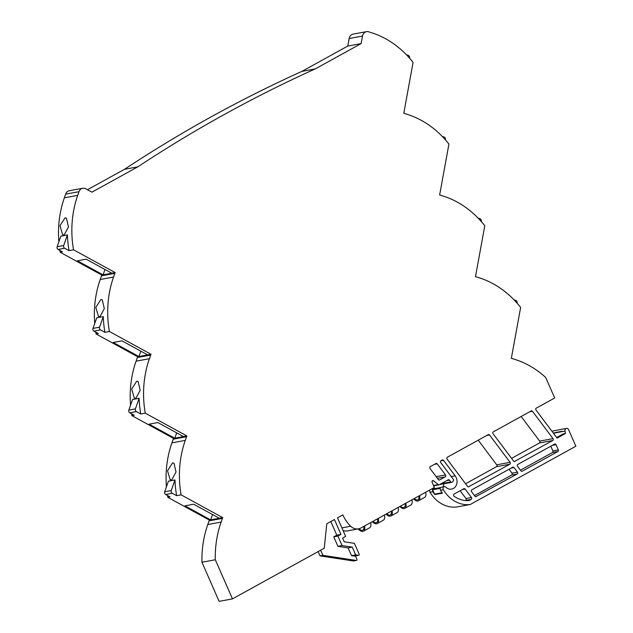 <?xml version="1.0" encoding="UTF-8"?>
<svg xmlns="http://www.w3.org/2000/svg" width="633" height="633" viewBox="0 0 633 633"><rect width="100%" height="100%" fill="white"/><g stroke="black" fill="none" stroke-linecap="round" stroke-linejoin="round"><path stroke-width="0.95" d="M172.532 462.929L173.964 463.15L176.029 472.004L171.693 480.02L170.174 479.759L167.539 470.762L172.532 462.929M136.673 381.248L138.113 381.47L140.17 390.324L135.834 398.347L134.323 398.086L131.688 389.089L136.673 381.248M100.821 299.567L102.261 299.789L104.318 308.643L99.982 316.666L98.471 316.405L95.828 307.409L100.821 299.567M64.97 217.894L66.402 218.116L68.467 226.962L64.131 234.985L62.612 234.724L59.977 225.728L64.97 217.894M137.82 166.843A1725.503 1449.19 79.5 0 1 224.897 114.169A1725.503 1449.19 79.5 0 1 315.234 68.918L301.894 71.394A1725.503 1449.19 79.5 0 0 211.557 116.638A1725.503 1449.19 79.5 0 0 124.472 169.312L137.82 166.843L91.935 192.163L85.764 188.792A6.148 5.167 79.5 0 0 82.701 188.27A6.148 5.167 79.5 0 0 81.38 188.745A6.148 5.167 79.5 0 0 78.998 191.672L77.709 195.352A95.52 80.225 79.5 0 0 73.539 249.806L115.182 272.594A6.148 5.167 79.5 0 0 114.858 273.353L113.56 277.032A95.52 80.225 79.5 0 0 109.39 331.486L151.034 354.274A6.148 5.167 79.5 0 0 150.709 355.034L149.412 358.713A95.52 80.225 79.5 0 0 145.25 413.167L186.893 435.947A6.148 5.167 79.5 0 0 186.561 436.707L185.271 440.386A95.52 80.225 79.5 0 0 181.101 494.848L222.745 517.628A6.148 5.167 79.5 0 0 222.42 518.387L221.123 522.067A95.52 80.225 79.5 0 0 215.299 559.762L232.469 598.881L219.121 601.35L201.951 562.231A95.52 80.225 -100.5 0 1 207.782 524.535L209.072 520.856A6.148 5.167 -100.5 0 1 209.396 520.097L167.753 497.316A95.52 80.225 -100.5 0 1 167.452 495.465M58.861 241.83A95.52 80.225 -100.5 0 1 64.36 197.828L65.658 194.141A6.148 5.167 -100.5 0 1 68.032 191.213A6.148 5.167 -100.5 0 1 69.361 190.739L82.701 188.27M433.494 485.487L438.265 484.601L433.573 480.827A1.226 1.037 79.5 0 0 432.11 482.322L434.357 487.45L360.945 527.969A11.283 9.479 79.5 0 1 358.515 528.84L347.359 530.913A11.283 9.479 -100.5 0 1 343.078 530.549M438.265 484.601A1.226 1.037 79.5 0 0 439.302 484.72L448.196 479.814A1.226 1.037 -100.5 0 1 449.446 480.146L450.775 481.919A1.226 1.037 79.5 0 0 452.239 482.085L453.252 481.048A1.226 1.037 79.5 0 0 453.307 479.323L440.742 462.604A1.226 1.037 -100.5 0 1 441.011 460.713L442.285 460.017A1.226 1.037 -100.5 0 1 443.527 460.349L455.19 475.874A8.197 6.884 -100.5 0 1 453.386 488.478A8.197 6.884 -100.5 0 1 451.614 489.111A8.197 6.884 -100.5 0 1 445.822 487.117A2.049 1.725 79.5 0 0 443.353 489.744A32.789 27.535 79.5 0 0 470.224 504.525L575.864 446.218L568.64 429.76A2.318 1.946 79.5 0 0 564.992 431.089L565.467 433.51L557.111 438.123L536.001 410.034A1.226 1.037 -100.5 0 1 536.278 408.143L554.682 397.975L545.662 377.426A95.52 80.225 79.5 0 0 515.468 359.607L512.081 358.515A6.148 5.167 79.5 0 0 511.345 358.341L520.643 307.44A95.52 80.225 79.5 0 0 479.616 277.927L476.222 276.835A6.148 5.167 79.5 0 0 475.494 276.661L484.791 225.759A95.52 80.225 79.5 0 0 443.765 196.254L440.37 195.162A6.148 5.167 79.5 0 0 439.634 194.988L448.932 144.087A95.52 80.225 79.5 0 0 407.905 114.573L404.519 113.481A6.148 5.167 79.5 0 0 403.783 113.307L413.08 62.406A95.52 80.225 79.5 0 0 372.054 32.892L368.659 31.8A6.148 5.167 79.5 0 0 366.467 31.65A6.148 5.167 79.5 0 0 362.503 36.057L349.155 38.526A6.148 5.167 -100.5 0 1 353.119 34.119L366.467 31.65M465.587 483.747L496.47 466.695A1.226 1.037 79.5 0 0 496.739 464.804L478.231 440.172M511.575 458.363L539.403 443.005A1.226 1.037 79.5 0 0 539.672 441.114L521.165 416.474M87.481 189.734L124.472 169.312M301.894 71.394L347.778 46.067L349.155 38.526M552.134 431.5A2.318 1.946 -100.5 0 1 553.139 430.907L566.48 428.43M470.224 504.525L456.884 506.993A32.789 27.535 -100.5 0 1 430.005 492.213A2.049 1.725 -100.5 0 1 429.949 489.879M443.282 486.824A8.197 6.884 79.5 0 0 443.709 483.841M166.424 486.864A95.52 80.225 -100.5 0 1 171.923 442.863L173.22 439.183A6.148 5.167 -100.5 0 1 173.545 438.424L131.901 415.636A95.52 80.225 -100.5 0 1 131.593 413.784M130.572 405.183A95.52 80.225 -100.5 0 1 136.071 361.182L137.369 357.503A6.148 5.167 -100.5 0 1 137.693 356.743L96.05 333.955A95.52 80.225 -100.5 0 1 95.741 332.111M94.721 323.503A95.52 80.225 -100.5 0 1 100.22 279.501L101.509 275.822A6.148 5.167 -100.5 0 1 101.834 275.062L60.19 252.282A95.52 80.225 -100.5 0 1 59.89 250.431M354.702 556.003A0.823 0.688 -100.5 0 1 354.322 556.075L358.484 555.299L355.651 554.872L351.497 555.639L348.095 547.893L337.911 546.334L333.749 536.847L337.903 536.072L342.065 545.559L337.911 546.334M354.322 556.075L351.497 555.639M468.341 486.919L509.81 464.226A1.226 1.037 79.5 0 0 510.087 462.335L489.523 434.966L486.73 435.488M468.887 486.817A1.226 1.037 -100.5 0 1 467.637 486.476L447.08 459.107A1.226 1.037 79.5 0 1 447.349 457.216L488.272 434.634A1.226 1.037 -100.5 0 1 489.523 434.966M514.336 461.528L552.744 440.528A1.226 1.037 79.5 0 0 553.013 438.637L532.456 411.276L529.663 411.79M514.882 461.433A1.226 1.037 -100.5 0 1 513.632 461.093L493.067 433.724A1.226 1.037 79.5 0 1 493.344 431.833L531.206 410.936A1.226 1.037 -100.5 0 1 532.456 411.276M430.305 466.624L435.947 463.514A1.226 1.037 -100.5 0 1 437.197 463.847L445.521 474.932A1.226 1.037 -100.5 0 1 445.252 476.823L439.611 479.941A1.226 1.037 -100.5 0 1 438.368 479.6L430.036 468.515A1.226 1.037 -100.5 0 1 430.305 466.624M475.692 496.699L517.161 474.006A1.226 1.037 79.5 0 0 517.43 472.115L514.004 467.55L511.203 468.072M476.238 496.596A1.226 1.037 -100.5 0 1 474.987 496.256L471.561 491.699A1.226 1.037 79.5 0 1 471.83 489.807L512.754 467.217A1.226 1.037 -100.5 0 1 514.004 467.55M465.089 489.04A1.226 1.037 -100.5 0 0 463.839 488.708L454.083 494.088A1.226 1.037 79.5 0 0 454.075 496.24A28.691 24.094 79.5 0 0 469.116 500.529L471.166 499.39A1.226 1.037 79.5 0 0 471.443 497.498L465.089 489.04L462.288 489.562M552.87 450.91L558.346 449.897L556.059 444.698A1.226 1.037 -100.5 0 0 554.65 444.089L517.818 464.416A1.226 1.037 79.5 0 0 517.549 466.307L520.975 470.873A1.226 1.037 -100.5 0 0 522.225 471.213L557.91 451.519L552.443 452.532A1.226 1.037 79.5 0 0 552.87 450.91L550.813 446.21M558.346 449.897A1.226 1.037 -100.5 0 1 557.91 451.519M355.651 554.872L352.249 547.118L342.065 545.559M358.484 555.299A0.823 0.688 79.5 0 0 359.14 554.16L354.401 543.367L344.217 541.808L342.588 538.097L345.65 536.412L337.5 517.849L342.864 514.89A33.272 27.939 79.5 0 0 350.69 526.252A11.283 9.479 79.5 0 0 358.515 528.84M315.234 68.918L361.119 43.598L362.503 36.057M337.903 536.072L340.958 534.387L334.446 519.535L326.794 523.76L324.238 548.225L232.469 598.881M103.108 274.833L104.983 269.5M101.834 275.062L103.037 274.841L77.376 260.796L86.128 259.182L111.788 273.219L115.182 272.594M138.959 356.506L140.843 351.173M137.693 356.743L138.896 356.521L113.228 342.477L121.979 340.855L147.647 354.899L151.034 354.274M174.819 438.186L176.694 432.853M173.545 438.424L174.748 438.202L149.087 424.157L157.831 422.535L183.499 436.58L186.893 435.947M210.67 519.867L212.546 514.534M209.396 520.097L210.607 519.875L184.939 505.838L193.69 504.216L219.35 518.253L222.745 517.628M413.602 498.907A7.256 3.798 -118.9 0 0 418.516 500.79A7.256 3.798 -118.9 0 0 419.544 495.623M418.516 500.79L424.632 497.411A7.256 3.798 -118.9 0 0 425.661 492.245M418.904 495.979A6.029 3.149 61.1 0 1 417.922 499.714A6.029 3.149 61.1 0 1 414.243 498.551M399.834 506.503A7.256 3.798 -118.9 0 0 404.748 508.386L410.872 505.007A7.256 3.798 -118.9 0 0 411.901 499.848M404.748 508.386A7.256 3.798 -118.9 0 0 405.785 503.219M405.136 503.575A6.029 3.149 61.1 0 1 404.155 507.31A6.029 3.149 61.1 0 1 400.483 506.147M370.606 522.636A7.256 3.798 61.1 0 1 369.577 527.803L363.453 531.174A7.256 3.798 -118.9 0 0 364.489 526.015M358.183 528.903A7.256 3.798 -118.9 0 0 363.453 531.174M363.84 526.371A6.029 3.149 61.1 0 1 362.859 530.098A6.029 3.149 61.1 0 1 358.974 528.745M378.249 518.419A7.256 3.798 61.1 0 1 377.221 523.578A7.256 3.798 61.1 0 1 372.307 521.703M384.366 515.04A7.256 3.798 61.1 0 1 383.337 520.199L377.221 523.578M372.948 521.347A6.029 3.149 -118.9 0 0 376.627 522.502A6.029 3.149 -118.9 0 0 377.608 518.775M201.951 562.231L215.299 559.762M562.112 431.295A2.318 1.946 79.5 0 0 562.151 431.619L554.492 433.035A2.318 1.946 -100.5 0 1 554.476 432.948A1.226 1.037 -100.5 0 1 554.453 432.719L562.112 431.295A1.226 1.037 79.5 0 0 562.136 431.532M353.784 560.901A0.823 0.688 -100.5 0 1 353.404 560.973L320.021 555.861L322.862 555.339L356.244 560.442A0.823 0.688 79.5 0 0 356.901 559.303L355.414 555.909M392.017 510.823A7.256 3.798 61.1 0 1 390.988 515.982L397.105 512.603A7.256 3.798 -118.9 0 0 398.133 507.444M390.988 515.982A7.256 3.798 61.1 0 1 386.067 514.099M386.716 513.743A6.029 3.149 -118.9 0 0 390.395 514.906A6.029 3.149 -118.9 0 0 391.368 511.179M556.636 437.498L563.061 433.953L565.467 433.51M210.607 519.875L219.35 518.253M176.615 495.679A95.52 80.225 -100.5 0 1 174.985 479.972L171.266 490.551A2.049 1.725 79.5 0 0 172.223 493.273L176.615 495.679L181.101 494.848M167.753 497.316L170.055 496.889L165.656 494.484A2.049 1.725 -100.5 0 1 164.699 491.77L168.425 481.183L174.985 479.972M174.748 438.202L183.499 436.58M140.763 413.998A95.52 80.225 -100.5 0 1 139.133 398.292L135.407 408.871A2.049 1.725 79.5 0 0 136.364 411.592L140.763 413.998L145.25 413.167M131.901 415.636L134.196 415.208L129.805 412.811A2.049 1.725 -100.5 0 1 128.847 410.089L132.574 399.502L139.133 398.292M138.896 356.521L147.647 354.899M104.904 332.317A95.52 80.225 -100.5 0 1 103.282 316.611L99.555 327.198A2.049 1.725 79.5 0 0 100.512 329.912L104.904 332.317L109.39 331.486M96.05 333.955L98.344 333.536L93.953 331.13A2.049 1.725 -100.5 0 1 92.988 328.408L96.714 317.829L103.282 316.611M103.037 274.841L111.788 273.219M69.052 250.636A95.52 80.225 -100.5 0 1 67.422 234.93L63.696 245.517A2.049 1.725 79.5 0 0 64.661 248.239L69.052 250.636L73.539 249.806M60.19 252.282L62.493 251.855L58.094 249.449A2.049 1.725 -100.5 0 1 57.136 246.735L60.863 236.149L67.422 234.93M409.527 58.133L409.575 57.864A2.049 1.725 79.5 0 0 408.238 55.356L406.426 54.77M445.387 139.806L445.434 139.545A2.049 1.725 79.5 0 0 444.097 137.037L442.285 136.451M481.238 221.487L481.286 221.226A2.049 1.725 79.5 0 0 479.949 218.709L478.137 218.124M517.09 303.167L517.137 302.898A2.049 1.725 79.5 0 0 515.8 300.39L513.988 299.805M432.616 489.776A2.049 1.725 -100.5 0 1 434.673 488.636L432.616 489.776L440.267 488.36A2.049 1.725 79.5 0 0 440.505 490.266A32.789 27.535 79.5 0 0 442.443 493.162L434.784 494.579A32.789 27.535 -100.5 0 1 432.853 491.683A2.049 1.725 -100.5 0 1 432.616 489.776L434.531 494.136L442.127 492.735M434.784 494.579A2.049 1.725 -100.5 0 1 434.531 494.136M440.805 487.505L434.673 488.636M444.374 486.619L441.525 487.149A2.049 1.725 79.5 0 0 440.267 488.36M318.146 551.588L320.021 555.861M333.749 536.847L336.803 535.154L330.822 521.537M320.622 550.227L322.862 555.339M361.119 43.598L347.778 46.067M340.958 534.387L336.803 535.154M474.465 495.568L511.693 475.019A1.226 1.037 79.5 0 0 511.962 473.128L509.051 469.259M465.453 500.545L465.698 500.402A1.226 1.037 79.5 0 0 465.967 498.511L460.136 490.749M520.461 470.184L552.443 452.532M352.249 547.118L348.095 547.893M341.907 527.875L350.69 526.252M353.404 560.973L356.244 560.442M173.22 439.183L186.561 436.707M185.271 440.386L171.923 442.863M137.369 357.503L150.709 355.034M149.412 358.713L136.071 361.182M101.509 275.822L114.858 273.353M113.56 277.032L100.22 279.501M78.998 191.672L65.658 194.141M77.709 195.352L64.36 197.828M553.432 433.233L554.492 433.035M564.992 431.089L562.151 431.619M207.782 524.535L221.123 522.067M209.072 520.856L222.42 518.387M172.223 493.273L165.656 494.484M136.364 411.592L129.805 412.811M100.512 329.912L93.953 331.13M64.661 248.239L58.094 249.449M443.353 489.744L440.505 490.266M430.005 492.213L432.853 491.683M455.19 475.874L451.258 476.602M443.527 460.349L440.829 460.856M57.136 246.735L63.696 245.517M92.988 328.408L99.555 327.198M128.847 410.089L135.407 408.871M164.699 491.77L171.266 490.551M432.157 481.088L433.573 480.827M496.47 466.695L509.81 464.226M496.739 464.804L510.087 462.335M539.403 443.005L552.744 440.528M539.672 441.114L553.013 438.637M445.521 474.932L436.161 476.665M445.252 476.823L437.379 478.287M437.197 463.847L434.404 464.369M439.065 480.036L439.611 479.941M511.693 475.019L517.161 474.006M511.962 473.128L517.43 472.115M465.967 498.511L471.443 497.498M465.698 500.402L471.166 499.39M556.059 444.698L552.285 445.395M521.679 471.316L522.225 471.213M441.154 483.699L450.775 481.919M449.446 480.146L446.645 480.669M353.594 560.973L356.442 560.442M433.874 488.565L431.564 488.993M354.52 556.067L358.674 555.299M439.484 484.625L451.756 482.346M433.645 485.812L439.041 484.815"/></g></svg>
